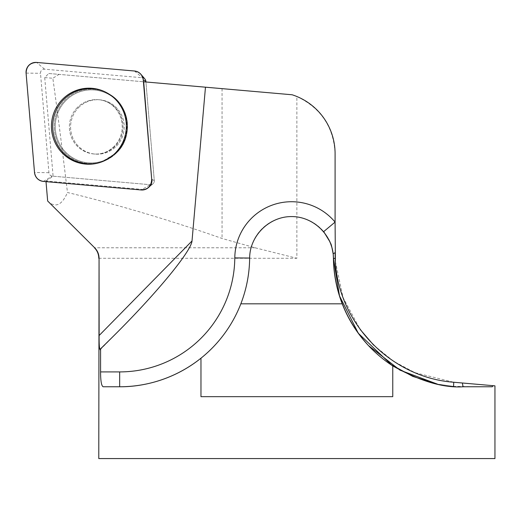 <?xml version="1.0" encoding="UTF-8"?>
<svg xmlns="http://www.w3.org/2000/svg" width="521" height="521" viewBox="0 0 521 521"><rect width="100%" height="100%" fill="white"/><g stroke="black" fill="none" stroke-linecap="round" stroke-linejoin="round"><path stroke-width="0.39" stroke-dasharray="2.6 1.95" d="M494.95 458.571L98.782 458.571M335.088 252.744L335.088 153.702C333.694 127.052 320.956 107.99 296.866 96.509L296.866 258.286L255.121 247.781L222.057 238.475C162.695 217.504 103.191 200.969 67.469 192.51C61.96 146.72 57.089 108.642 52.842 78.274L44.721 77.564L48.753 73.474L59.01 74.373L52.842 78.274M335.394 261.575L343.039 297.504L360.265 329.578M373.681 345.176L393.707 361.359L414.937 372.678L453.752 382.245L494.95 385.846M48.753 73.474L145.913 81.979L154.281 180.585A3.797 3.738 95 0 1 152.913 183.861L148.661 187.371A9.189 9.046 95 0 1 142.155 189.41L150.224 184.701A3.797 3.738 -85 0 0 154.281 180.585L145.913 81.979L143.685 81.784M46.011 181.634L45.959 180.989L142.155 189.41M45.959 180.989L53.096 176.202L44.721 77.564M47.658 201.002C55.252 208.25 61.856 205.417 67.469 192.51M296.866 96.509A61.901 61.901 0 0 0 292.125 94.77L59.01 74.373M200.969 396.67L392.762 396.67M492.267 386.764L453.557 386.393L436.715 383.97M333.212 254.241L332.137 248.165M119.667 386.764L103.171 386.764M249.65 258.058A129.989 129.989 0 0 1 200.969 358.201A129.989 129.989 0 0 0 249.65 258.058A41.888 41.888 0 0 1 323.684 231.617A41.888 41.888 0 0 0 249.65 258.058M107.092 92.927A37.662 37.089 95 0 1 107.456 93.122A37.662 37.089 95 0 1 126.883 126.277A37.662 37.089 95 0 1 115.988 152.874A37.662 37.089 95 0 1 101.432 162.005A37.662 37.089 95 0 1 101.035 162.135M53.096 176.202L150.224 184.701L52.328 176.131A3.797 3.738 95 0 1 48.941 172.692L40.501 73.311A3.797 3.738 95 0 1 44.559 69.195L142.454 77.759A3.797 3.738 95 0 1 144.949 79.049M78.45 107.717A27.235 26.825 95 0 1 99.765 99.811A27.235 26.825 95 0 1 124.115 129.286A27.235 26.825 95 0 1 95.017 154.079A27.235 26.825 95 0 1 72.172 136.294A27.235 26.825 95 0 1 78.45 107.717A27.235 26.825 -85 0 0 72.172 136.294A27.235 26.825 -85 0 0 95.017 154.079A27.235 26.825 -85 0 0 124.115 129.286A27.235 26.825 -85 0 0 99.765 99.811A27.235 26.825 -85 0 0 78.45 107.717M148.661 187.371L152.913 183.861A3.797 3.738 95 0 1 150.224 184.701L141.198 189.963M98.782 258.286L296.866 258.286M255.121 247.781L94.431 247.781M222.057 88.642L222.057 238.475M112.002 337.556L100.338 349.428M453.557 386.38L437.399 384.114M154.281 180.585L151.969 179.439L154.281 180.585M116.776 152.653A37.212 36.652 -85 0 0 108.348 93.611A37.212 36.652 -85 0 0 54.379 123.184A37.212 36.652 -85 0 0 102.39 161.679A37.212 36.652 -85 0 0 116.776 152.653A37.212 36.652 95 0 1 102.39 161.679A37.212 36.652 95 0 1 54.379 123.184A37.212 36.652 95 0 1 108.348 93.611A37.212 36.652 95 0 1 116.776 152.653M116.626 152.197A36.529 35.975 95 0 1 56.457 135.903A36.529 35.975 95 0 1 100.579 91.116A36.529 35.975 95 0 1 116.626 152.197A36.529 35.975 -85 0 0 100.579 91.116A36.529 35.975 -85 0 0 56.457 135.903A36.529 35.975 -85 0 0 116.626 152.197M77.271 107.613A27.235 26.825 -85 0 0 70.993 136.189A27.235 26.825 -85 0 0 93.845 153.975A27.235 26.825 -85 0 0 115.161 146.075A27.235 26.825 -85 0 0 121.439 117.492A27.235 26.825 -85 0 0 98.593 99.713A27.235 26.825 -85 0 0 77.271 107.613A27.235 26.825 95 0 1 98.593 99.713A27.235 26.825 95 0 1 121.439 117.492A27.235 26.825 95 0 1 115.161 146.075A27.235 26.825 95 0 1 93.845 153.975A27.235 26.825 95 0 1 70.993 136.189A27.235 26.825 95 0 1 77.271 107.613M44.559 69.195L36.587 62.442M134.477 71.006L142.454 77.759M48.941 172.692L34.516 172.477M26.083 73.096L40.501 73.311M43.308 181.399L52.328 176.131M323.684 231.617C327.644 237.042 329.767 240.513 330.06 242.031M100.13 349.799L122.513 327.019M106.727 92.725L108.348 93.611C129.553 104.193 134.144 136.294 116.802 152.64C134.144 136.294 129.553 104.193 108.348 93.611L107.456 93.122M100.644 162.272L102.39 161.679L116.802 152.64L101.432 162.005M114.32 146.29C108.361 152.015 101.536 154.574 93.845 153.975L95.017 154.079L93.845 153.975C101.536 154.574 108.361 152.015 114.32 146.29C121.686 138.26 123.894 128.85 120.957 118.052C116.47 105.235 105.939 100.032 98.593 99.713C105.939 100.032 116.47 105.235 120.957 118.052C123.894 128.85 121.686 138.26 114.32 146.29M99.765 99.811L98.593 99.713L99.765 99.811"/><path stroke-width="0.78" d="M46.011 181.634L47.658 201.002L94.659 247.781C97.518 250.666 98.983 254.17 99.062 258.286L99.133 335.517L192.015 240.969A111.09 12.38 -45.5 0 1 122.513 327.019A111.09 12.38 -45.5 0 1 112.002 337.556L100.579 348.836L100.579 371.909L119.667 371.909A115.134 115.134 0 0 0 234.795 257.908A56.743 56.743 0 0 1 335.088 222.096L335.394 261.575M99.062 258.286L98.782 458.571L494.95 458.571L494.95 385.846L493.153 385.69L492.267 386.764L463.41 386.764C443.632 388.191 420.082 381.235 392.762 365.892L392.762 396.67L200.969 396.67L200.969 358.201A129.989 129.989 0 0 0 240.845 303.815C246.524 289.09 249.461 273.838 249.65 258.058C249.709 235.792 269.272 216.423 291.539 216.58C313.798 216.423 333.362 235.792 333.42 258.058C333.616 273.838 336.546 289.09 342.225 303.815A129.989 129.989 0 0 0 392.762 365.892M360.265 329.578L373.681 345.176M200.969 358.201A129.989 129.989 0 0 1 119.667 386.764C137.642 386.96 170.367 382.57 200.969 358.201A129.989 129.989 0 0 1 119.667 386.764L103.171 386.764C101.452 385.957 100.586 381.007 100.579 371.909M100.13 349.799L100.579 348.836M100.338 349.428C99.426 349.604 99.023 344.967 99.133 335.517M151.702 179.309L143.262 79.921A9.827 9.678 -85 0 0 134.477 71.006L36.587 62.442A9.827 9.678 -85 0 0 26.083 73.096L34.516 172.477A9.827 9.678 -85 0 0 43.308 181.399L141.198 189.963A9.827 9.678 -85 0 0 151.702 179.309L143.685 81.784L205.469 87.189L192.015 240.969M151.969 179.439A9.189 9.046 95 0 1 148.661 187.371L148.153 187.788M47.658 201.002L94.659 247.781M205.469 87.189L292.125 94.77A61.901 61.901 0 0 1 335.088 153.702L335.088 222.096L323.684 231.617L324.01 232.008M240.845 303.815L342.225 303.815M436.715 383.97L412.769 376.383L391.388 364.837L358.298 333.258L339.503 295.902L333.42 258.058L333.212 254.241A14.855 2.585 -5.8 0 1 335.088 252.744L335.218 258.488C337.113 322.18 390.19 377.595 453.752 382.245L493.153 385.69M332.137 248.165L330.06 242.031L323.684 231.617M335.218 258.488A14.855 0.944 -0.6 0 1 333.42 258.058C334.254 291.232 345.749 320.2 367.904 344.954M462.44 383A14.855 1.459 -90 0 0 463.41 386.764M101.035 162.135A37.662 37.089 95 0 1 52.842 123.047A37.662 37.089 95 0 1 107.092 92.927M140.95 74.353L144.949 79.049A3.797 3.738 95 0 1 145.847 81.204L145.913 81.979M62.448 99.355A38.026 37.447 -85 0 0 56.997 146.212A38.026 37.447 -85 0 0 100.644 162.272A38.026 37.447 -85 0 0 115.336 153.05A38.026 37.447 -85 0 0 106.727 92.725A38.026 37.447 -85 0 0 62.448 99.355M34.516 172.451C35.337 177.589 38.274 180.572 43.334 181.399L141.152 189.957C147.873 189.644 151.383 186.075 151.696 179.257L143.268 79.954C142.448 74.816 139.511 71.833 134.451 70.999L36.633 62.442C29.912 62.754 26.395 66.323 26.089 73.148L34.516 172.451M119.667 371.909L119.667 386.764M234.795 257.908L249.65 258.058M453.752 382.245L453.557 386.38M145.847 81.204L143.262 79.921M330.646 243.463C331.115 243.685 331.968 247.28 333.212 254.241M437.399 384.114L399.991 370.157L368.51 345.605M98.782 258.286C98.723 254.209 97.271 250.705 94.431 247.781"/></g></svg>
